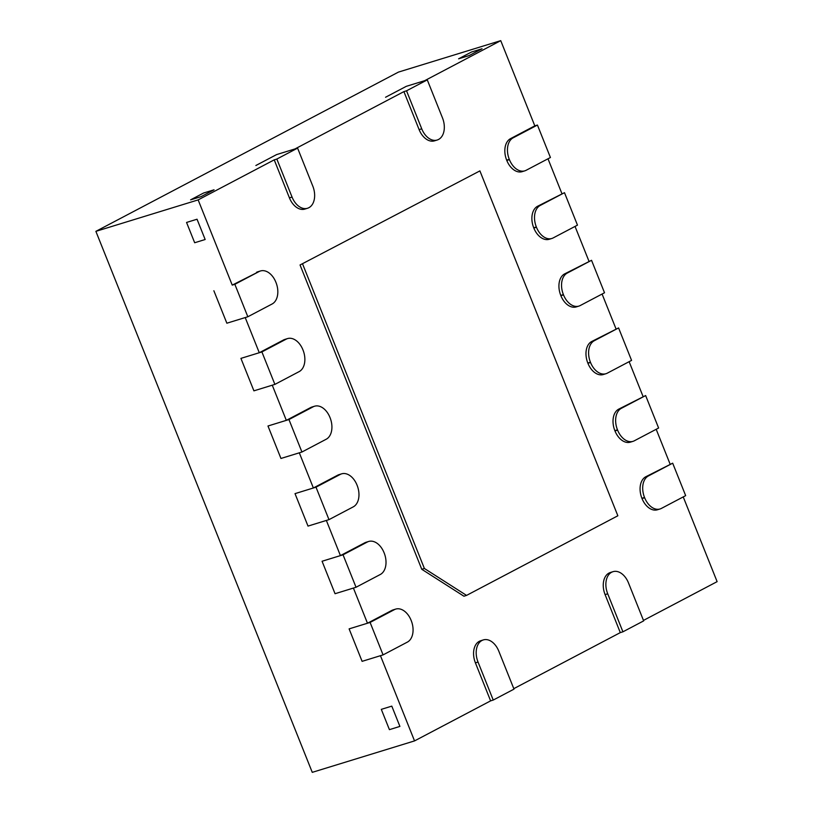 <?xml version="1.0" encoding="UTF-8"?>
<svg xmlns="http://www.w3.org/2000/svg" width="813" height="813" viewBox="0 0 813 813"><rect width="100%" height="100%" fill="white"/><g stroke="black" fill="none" stroke-linecap="round" stroke-linejoin="round"><path stroke-width="1.22" d="M383.075 654.892L407.374 642.107A17.408 11.514 -107.1 0 0 411.226 620.593L411.114 620.329A17.408 11.514 -107.1 0 0 395.707 609.1A17.408 11.514 -107.1 0 0 394.386 609.648L370.098 622.433L383.075 654.892L362.1 661.345L349.112 628.876L362.1 661.345L380.454 655.695L414.539 740.907L312.263 772.35L95.883 231.349L398.461 72.093L500.737 40.65L534.812 125.863L510.523 138.647A17.408 11.514 72.9 0 0 506.672 160.151L506.784 160.425A17.408 11.514 72.9 0 0 522.19 171.655L524.812 170.842A17.408 11.514 72.9 0 0 526.133 170.293L550.421 157.509L537.434 125.05L513.145 137.834A17.408 11.514 72.9 0 0 509.294 159.348L509.405 159.612A17.408 11.514 72.9 0 0 524.812 170.842M370.098 622.433L349.112 628.876L367.476 623.236L391.764 610.451A17.408 11.514 -107.1 0 1 393.086 609.902L395.707 609.1M356.033 587.26L380.321 574.476A17.408 11.514 -107.1 0 0 384.173 552.972L384.061 552.698A17.408 11.514 -107.1 0 0 368.665 541.468A17.408 11.514 -107.1 0 0 367.344 542.017L343.045 554.801L356.033 587.26L335.047 593.714L322.07 561.255L335.047 593.714L353.411 588.073L367.476 623.236M343.045 554.801L322.07 561.255L340.423 555.614L364.722 542.83A17.408 11.514 -107.1 0 1 366.043 542.281L368.665 541.468M328.98 519.639L353.279 506.855A17.408 11.514 -107.1 0 0 357.12 485.341L357.019 485.076A17.408 11.514 -107.1 0 0 341.612 473.847A17.408 11.514 -107.1 0 0 340.291 474.396L316.003 487.18L328.98 519.639L308.005 526.092L295.017 493.633L308.005 526.092L326.359 520.442L340.423 555.614M316.003 487.18L295.017 493.633L313.371 487.983L337.669 475.199A17.408 11.514 -107.1 0 1 338.991 474.65L341.612 473.847M301.928 452.018L326.226 439.223A17.408 11.514 -107.1 0 0 330.078 417.719L329.966 417.445A17.408 11.514 -107.1 0 0 314.56 406.226A17.408 11.514 -107.1 0 0 313.239 406.764L288.95 419.549L301.928 452.018L280.952 458.461L267.975 426.002L280.952 458.461L299.306 452.821L313.371 487.983M288.95 419.549L267.975 426.002L286.328 420.362L310.617 407.577A17.408 11.514 -107.1 0 1 311.938 407.028L314.56 406.226M274.885 384.386L299.174 371.602A17.408 11.514 -107.1 0 0 303.025 350.088L302.924 349.824A17.408 11.514 -107.1 0 0 287.517 338.594A17.408 11.514 -107.1 0 0 286.196 339.143L261.898 351.927L274.885 384.386L253.91 390.84L240.922 358.381L253.91 390.84L272.264 385.189L286.328 420.362M261.898 351.927L240.922 358.381L259.276 352.73L283.574 339.946A17.408 11.514 -107.1 0 1 284.896 339.407L287.517 338.594M644.648 497.749L644.536 497.475A17.408 11.514 72.9 0 1 648.388 475.961L672.676 463.176L685.664 495.635L661.365 508.43A17.408 11.514 72.9 0 1 660.044 508.968A17.408 11.514 72.9 0 1 644.648 497.749L642.026 498.552A17.408 11.514 72.9 0 0 657.422 509.781L660.044 508.968M672.676 463.176L645.766 476.774A17.408 11.514 72.9 0 0 641.914 498.278L642.026 498.552M617.595 430.118L617.484 429.853A17.408 11.514 72.9 0 1 621.335 408.339L645.634 395.555L658.611 428.014L634.323 440.798A17.408 11.514 72.9 0 1 633.002 441.347A17.408 11.514 72.9 0 1 617.595 430.118L614.974 430.931A17.408 11.514 72.9 0 0 630.38 442.15L633.002 441.347M645.634 395.555L618.713 409.142A17.408 11.514 72.9 0 0 614.862 430.656L614.974 430.931M590.543 362.496L590.441 362.222A17.408 11.514 72.9 0 1 594.293 340.718L618.581 327.934L631.569 360.393L607.27 373.177A17.408 11.514 72.9 0 1 605.949 373.716A17.408 11.514 72.9 0 1 590.543 362.496L587.921 363.299A17.408 11.514 72.9 0 0 603.327 374.529L605.949 373.716M618.581 327.934L591.671 341.521A17.408 11.514 72.9 0 0 587.819 363.025L587.921 363.299M563.5 294.865L563.389 294.601A17.408 11.514 72.9 0 1 567.24 273.087L591.539 260.302L604.516 292.761L580.228 305.546A17.408 11.514 72.9 0 1 578.907 306.095A17.408 11.514 72.9 0 1 563.5 294.865L560.879 295.678A17.408 11.514 72.9 0 0 576.285 306.897L578.907 306.095M591.539 260.302L564.618 273.9A17.408 11.514 72.9 0 0 560.767 295.404L560.879 295.678M536.448 227.244L536.346 226.969A17.408 11.514 72.9 0 1 540.198 205.465L564.486 192.681L577.474 225.14L553.175 237.924A17.408 11.514 72.9 0 1 551.854 238.473A17.408 11.514 72.9 0 1 536.448 227.244L533.826 228.047A17.408 11.514 72.9 0 0 549.232 239.276L551.854 238.473M564.486 192.681L537.576 206.268A17.408 11.514 72.9 0 0 533.724 227.782L533.826 228.047M483.379 639.902A17.408 11.514 -107.1 0 0 482.058 640.451L481.885 640.542A17.408 11.514 -107.1 0 0 478.034 662.056L493.237 700.054L513.989 689.139L498.786 651.132A17.408 11.514 -107.1 0 0 483.379 639.902L480.757 640.715A17.408 11.514 -107.1 0 0 479.436 641.254L479.264 641.345A17.408 11.514 -107.1 0 0 475.412 662.859L490.615 700.867L414.539 740.907M493.237 700.054L490.615 700.867M613.063 571.661A17.408 11.514 -107.1 0 0 611.742 572.2L611.569 572.291A17.408 11.514 -107.1 0 0 607.718 593.805L622.921 631.813L643.662 620.888L628.469 582.88A17.408 11.514 -107.1 0 0 613.063 571.661L610.441 572.464A17.408 11.514 -107.1 0 0 609.12 573.013L608.947 573.104A17.408 11.514 -107.1 0 0 605.096 594.608L620.299 632.616L513.796 688.662M622.921 631.813L620.299 632.616M259.144 271.512A17.408 11.514 -107.1 0 1 260.465 270.973A17.408 11.514 -107.1 0 1 275.871 282.192L275.983 282.467A17.408 11.514 -107.1 0 1 272.131 303.981L247.833 316.765L234.855 284.306L259.144 271.512L232.233 285.109L198.148 199.896L274.225 159.856L289.428 197.864A17.408 11.514 72.9 0 0 304.834 209.093L307.456 208.28A17.408 11.514 72.9 0 1 292.05 197.061L276.847 159.053L297.599 148.129L276.623 154.582L255.871 165.506L276.623 154.582L294.977 148.942L403.909 91.615L419.112 129.613A17.408 11.514 72.9 0 0 434.518 140.842L437.14 140.039A17.408 11.514 72.9 0 0 438.461 139.49L438.634 139.399A17.408 11.514 72.9 0 0 442.475 117.885L427.282 79.887L406.297 86.33L385.555 97.255L406.297 86.33L424.66 80.69L500.737 40.65M307.456 208.28A17.408 11.514 72.9 0 0 308.777 207.742L308.95 207.65A17.408 11.514 72.9 0 0 312.802 186.136L297.599 148.129M276.847 159.053L274.225 159.856M437.14 140.039A17.408 11.514 72.9 0 1 421.734 128.81L406.53 90.802L427.282 79.887M406.53 90.802L403.909 91.615M300.048 264.967L421.764 569.283L424.386 568.48L466.55 595.401L617.85 515.777L479.904 170.893L300.048 264.967L479.904 170.893M424.386 568.48L302.67 264.164M421.764 569.283L463.928 596.214L466.55 595.401M197.041 219.225L205.161 239.51L194.673 242.741L186.553 222.447L194.673 242.741L205.161 239.51L197.041 219.225L186.553 222.447L197.041 219.225M214.053 189.805L201.085 196.634L190.598 199.856L203.565 193.027L190.598 199.856L201.085 196.634L214.053 189.805L203.565 193.027L214.053 189.805M482.058 48.76L469.091 55.579L458.603 58.81L471.57 51.981L458.603 58.81L469.091 55.579L482.058 48.76L471.57 51.981L482.058 48.76M391.795 706.131L399.905 726.416L389.417 729.647L381.307 709.353L389.417 729.647L399.905 726.416L391.795 706.131L381.307 709.353L391.795 706.131M247.833 316.765L226.857 323.208L213.87 290.749L226.857 323.208L245.211 317.568L259.276 352.73M234.855 284.306L232.233 285.109M537.434 125.05L534.812 125.863M256.522 272.325A17.408 11.514 -107.1 0 1 257.843 271.776L260.465 270.973M547.992 158.789L561.864 193.484M575.035 226.421L588.917 261.105M602.087 294.042L615.959 328.737M629.13 361.673L643.012 396.358M656.182 429.294L670.054 463.989M683.235 496.916L717.117 581.651L643.479 620.41M198.148 199.896L95.883 231.349M394.386 609.648L391.764 610.451M367.344 542.017L364.722 542.83M340.291 474.396L337.669 475.199M313.239 406.764L310.617 407.577M286.196 339.143L283.574 339.946M648.388 475.961L645.766 476.774M644.536 497.475L641.914 498.278M621.335 408.339L618.713 409.142M617.484 429.853L614.862 430.656M594.293 340.718L591.671 341.521M590.441 362.222L587.819 363.025M567.24 273.087L564.618 273.9M563.389 294.601L560.767 295.404M540.198 205.465L537.576 206.268M536.346 226.969L533.724 227.782M482.058 640.451L479.436 641.254M481.885 640.542L479.264 641.345M478.034 662.056L475.412 662.859M611.742 572.2L609.12 573.013M611.569 572.291L608.947 573.104M607.718 593.805L605.096 594.608M292.05 197.061L289.428 197.864M421.734 128.81L419.112 129.613M513.145 137.834L510.523 138.647M509.294 159.348L506.672 160.151M509.405 159.612L506.784 160.425"/></g></svg>
